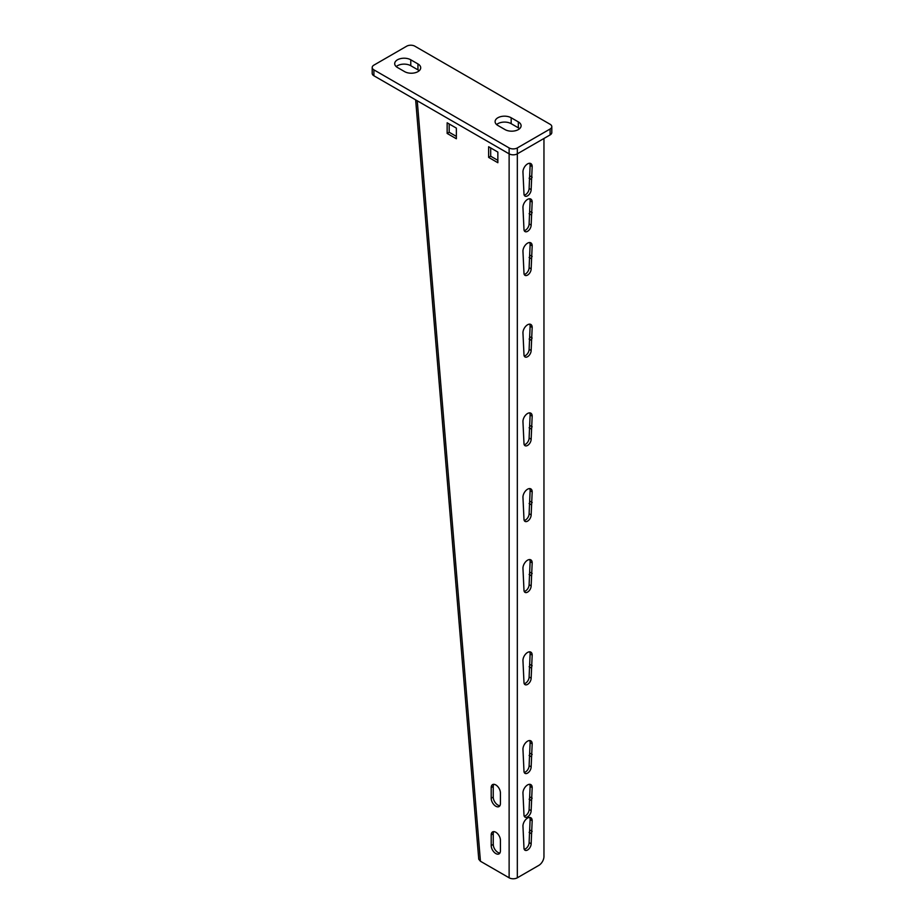 <?xml version="1.0" encoding="UTF-8"?>
<svg xmlns="http://www.w3.org/2000/svg" width="924" height="924" viewBox="0 0 924 924"><rect width="100%" height="100%" fill="white"/><g stroke="black" fill="none" stroke-linecap="round" stroke-linejoin="round"><path stroke-width="1.39" d="M517.324 147.932L550.103 129.002A5.798 3.349 0 0 0 551.801 126.634A5.798 3.349 0 0 0 550.103 124.278L414.876 46.2A5.798 3.349 0 0 0 406.676 46.2L373.897 65.13A5.798 3.349 0 0 0 372.199 67.498A5.798 3.349 0 0 0 373.897 69.854L509.124 147.932A5.798 3.349 0 0 0 517.324 147.932L517.324 153.846A5.798 3.349 180 0 1 509.124 153.846L509.124 877.8A5.798 3.349 180 0 0 517.324 877.8L538.831 865.384A7.242 4.181 120 0 0 543.959 856.502L543.959 138.473M517.324 877.8L517.324 153.846L550.103 134.916A5.798 3.349 180 0 0 551.801 132.548L551.801 126.634M373.897 69.854L373.897 75.768A5.798 3.349 180 0 1 372.199 73.412L372.199 67.498M373.897 75.768L509.124 153.846L509.124 147.932M519.588 128.713A9.413 5.44 0 0 0 518.341 127.824L511.168 123.677A9.413 5.44 0 0 0 496.615 124.567M419.196 70.744A9.413 5.44 0 0 0 417.948 69.854L410.776 65.719A9.413 5.44 0 0 0 396.211 66.609M505.024 129.591A9.413 5.44 0 0 0 515.292 130.769A9.413 5.44 0 0 0 521.101 125.756A9.413 5.44 0 0 0 518.341 121.91L511.168 117.764A9.413 5.44 0 0 0 500.912 116.586A9.413 5.44 0 0 0 495.102 121.61A9.413 5.44 0 0 0 497.851 125.456L505.024 129.591M404.631 71.633A9.413 5.44 0 0 0 414.899 72.811A9.413 5.44 0 0 0 420.709 67.787A9.413 5.44 0 0 0 417.948 63.941L410.776 59.806A9.413 5.44 0 0 0 400.519 58.628A9.413 5.44 0 0 0 394.698 63.652A9.413 5.44 0 0 0 397.459 67.498L404.631 71.633M524.22 274.382A5.07 2.922 120 0 0 529.106 267.706L531.15 268.884A5.07 2.922 120 0 1 528.932 273.989A5.07 2.922 120 0 1 525.028 275.352A5.07 2.922 120 0 1 523.977 273.03L522.949 251.143A6.514 3.765 120 0 1 525.802 244.583A6.514 3.765 120 0 1 530.826 242.839A6.514 3.765 120 0 1 532.178 245.819L531.15 268.884M529.106 267.706L530.122 244.641A6.514 3.765 120 0 0 529.637 242.527M524.22 356.006A5.07 2.922 120 0 0 529.106 349.33L531.15 350.508A5.07 2.922 120 0 1 528.932 355.613A5.07 2.922 120 0 1 525.028 356.964A5.07 2.922 120 0 1 523.977 354.643L522.949 332.767A6.514 3.765 120 0 1 525.802 326.207A6.514 3.765 120 0 1 530.826 324.451A6.514 3.765 120 0 1 532.178 327.442L531.15 350.508M529.106 349.33L530.122 326.253A6.514 3.765 120 0 0 529.637 324.151M524.22 444.721A5.07 2.922 120 0 0 529.106 438.045L531.15 439.223A5.07 2.922 120 0 1 528.932 444.329A5.07 2.922 120 0 1 525.028 445.691A5.07 2.922 120 0 1 523.977 443.37L522.949 421.483A6.514 3.765 120 0 1 525.802 414.922A6.514 3.765 120 0 1 530.826 413.178A6.514 3.765 120 0 1 532.178 416.158L531.15 439.223M529.106 438.045L530.122 414.98A6.514 3.765 120 0 0 529.637 412.866M524.22 520.431A5.07 2.922 120 0 0 529.106 513.756L531.15 514.934A5.07 2.922 120 0 1 528.932 520.039A5.07 2.922 120 0 1 525.028 521.402A5.07 2.922 120 0 1 523.977 519.08L522.949 497.193A6.514 3.765 120 0 1 525.802 490.632A6.514 3.765 120 0 1 530.826 488.888A6.514 3.765 120 0 1 532.178 491.868L531.15 514.934M529.106 513.756L530.122 490.69A6.514 3.765 120 0 0 529.637 488.577M524.22 591.406A5.07 2.922 120 0 0 529.106 584.73L531.15 585.908A5.07 2.922 120 0 1 528.932 591.014A5.07 2.922 120 0 1 525.028 592.376A5.07 2.922 120 0 1 523.977 590.055L522.949 568.168A6.514 3.765 120 0 1 525.802 561.607A6.514 3.765 120 0 1 530.826 559.863A6.514 3.765 120 0 1 532.178 562.843L531.15 585.908M529.106 584.73L530.122 561.665A6.514 3.765 120 0 0 529.637 559.551M524.22 683.679A5.07 2.922 120 0 0 529.106 676.992L531.15 678.181A5.07 2.922 120 0 1 528.932 683.286A5.07 2.922 120 0 1 525.028 684.638A5.07 2.922 120 0 1 523.977 682.316L522.949 660.441A6.514 3.765 120 0 1 525.802 653.88A6.514 3.765 120 0 1 530.826 652.125A6.514 3.765 120 0 1 532.178 655.116L531.15 678.181M529.106 676.992L530.122 653.926A6.514 3.765 120 0 0 529.637 651.824M524.22 772.395A5.07 2.922 120 0 0 529.106 765.719L531.15 766.897A5.07 2.922 120 0 1 528.932 772.002A5.07 2.922 120 0 1 525.028 773.365A5.07 2.922 120 0 1 523.977 771.043L522.949 749.156A6.514 3.765 120 0 1 525.802 742.596A6.514 3.765 120 0 1 530.826 740.852A6.514 3.765 120 0 1 532.178 743.832L531.15 766.897M529.106 765.719L530.122 742.653A6.514 3.765 120 0 0 529.637 740.54M524.22 816.169A5.07 2.922 120 0 0 529.106 809.482L531.15 810.671A5.07 2.922 120 0 1 528.932 815.776A5.07 2.922 120 0 1 525.028 817.128A5.07 2.922 120 0 1 523.977 814.806L522.949 792.919A6.514 3.765 120 0 1 525.802 786.359A6.514 3.765 120 0 1 530.826 784.615A6.514 3.765 120 0 1 532.178 787.606L531.15 810.671M529.106 809.482L530.122 786.416A6.514 3.765 120 0 0 529.637 784.314M524.22 849.283A5.07 2.922 120 0 0 529.106 842.607L531.15 843.785A5.07 2.922 120 0 1 528.932 848.89A5.07 2.922 120 0 1 525.028 850.253A5.07 2.922 120 0 1 523.977 847.932L522.949 826.044A6.514 3.765 120 0 1 525.802 819.484A6.514 3.765 120 0 1 530.826 817.74A6.514 3.765 120 0 1 532.178 820.72L531.15 843.785M529.106 842.607L530.122 819.542A6.514 3.765 120 0 0 529.637 817.428M529.637 163.271A6.514 3.765 120 0 1 530.122 165.384L529.106 188.45L531.15 189.628L532.178 166.563A6.514 3.765 120 0 0 530.826 163.583A6.514 3.765 120 0 0 525.802 165.327A6.514 3.765 120 0 0 522.949 171.887L523.977 193.774A5.07 2.922 120 0 0 525.028 196.096A5.07 2.922 120 0 0 528.932 194.733A5.07 2.922 120 0 0 531.15 189.628M524.22 195.126A5.07 2.922 120 0 0 529.106 188.45M524.22 230.607A5.07 2.922 120 0 0 529.106 223.931L531.15 225.121A5.07 2.922 120 0 1 528.932 230.215A5.07 2.922 120 0 1 525.028 231.578A5.07 2.922 120 0 1 523.977 229.256L522.949 207.369A6.514 3.765 120 0 1 525.802 200.808A6.514 3.765 120 0 1 530.826 199.064A6.514 3.765 120 0 1 532.178 202.056L531.15 225.121M529.106 223.931L530.122 200.866A6.514 3.765 120 0 0 529.637 198.764M529.106 213.663L531.15 214.842M530.122 211.515L532.178 212.693M529.106 257.426L531.15 258.616M530.122 255.278L532.178 256.468M529.106 339.05L531.15 340.228M530.122 336.902L532.178 338.092M529.106 427.766L531.15 428.955M530.122 425.629L532.178 426.807M529.106 503.476L531.15 504.666M530.122 501.328L532.178 502.517M529.106 574.451L531.15 575.64M530.122 572.303L532.178 573.492M529.106 666.724L531.15 667.902M530.122 664.575L532.178 665.765M529.106 755.439L531.15 756.629M530.122 753.291L532.178 754.481M529.106 799.214L531.15 800.392M530.122 797.066L532.178 798.244M529.106 832.328L531.15 833.517M530.122 830.191L532.178 831.369M529.106 178.17L531.15 179.36M530.122 176.022L532.178 177.212M417.244 100.797L480.445 861.249L509.124 877.8M497.851 152.067L497.851 162.716L488.634 157.392L488.634 146.743L497.851 152.067M456.364 128.113L456.364 138.762L447.147 133.437L447.147 122.8L456.364 128.113M500.415 840.239L500.415 850.889A6.514 3.765 -120 0 1 499.064 853.868A6.514 3.765 -120 0 1 494.04 852.124A6.514 3.765 -120 0 1 491.198 845.564L491.198 834.915A6.514 3.765 -120 0 1 492.55 831.935A6.514 3.765 -120 0 1 497.574 833.679A6.514 3.765 -120 0 1 500.415 840.239M500.415 792.919L500.415 803.568A6.514 3.765 -120 0 1 499.064 806.56A6.514 3.765 -120 0 1 494.04 804.804A6.514 3.765 -120 0 1 491.198 798.244L491.198 787.606A6.514 3.765 -120 0 1 492.55 784.615A6.514 3.765 -120 0 1 497.574 786.359A6.514 3.765 -120 0 1 500.415 792.919M497.851 160.349L490.69 156.214L490.69 147.932M456.364 136.394L449.191 132.259L449.191 123.978M493.739 831.635A6.514 3.765 -120 0 0 493.243 833.737L493.243 844.386A6.514 3.765 -120 0 0 499.93 852.991M493.739 784.314A6.514 3.765 -120 0 0 493.243 786.416L493.243 797.066A6.514 3.765 -120 0 0 499.93 805.682M480.445 861.249L478.759 859.239L415.65 99.873M493.347 845.576A7.242 4.585 114.7 0 0 493.335 845.056L493.243 843.785M490.69 156.214L488.634 157.392M449.191 132.259L447.147 133.437M550.103 129.002L550.103 134.916M518.341 121.91L518.341 127.824M511.168 117.764L511.168 123.677M417.948 63.941L417.948 69.854M410.776 59.806L410.776 65.719M530.122 200.866L532.178 202.056M530.122 244.641L532.178 245.819M530.122 326.253L532.178 327.442M530.122 414.98L532.178 416.158M530.122 490.69L532.178 491.868M530.122 561.665L532.178 562.843M530.122 653.926L532.178 655.116M530.122 742.653L532.178 743.832M530.122 786.416L532.178 787.606M530.122 819.542L532.178 820.72M530.122 165.384L532.178 166.563M493.243 833.737L491.198 834.915M493.243 844.386L491.198 845.564M493.243 786.416L491.198 787.606M493.243 797.066L491.198 798.244"/></g></svg>
